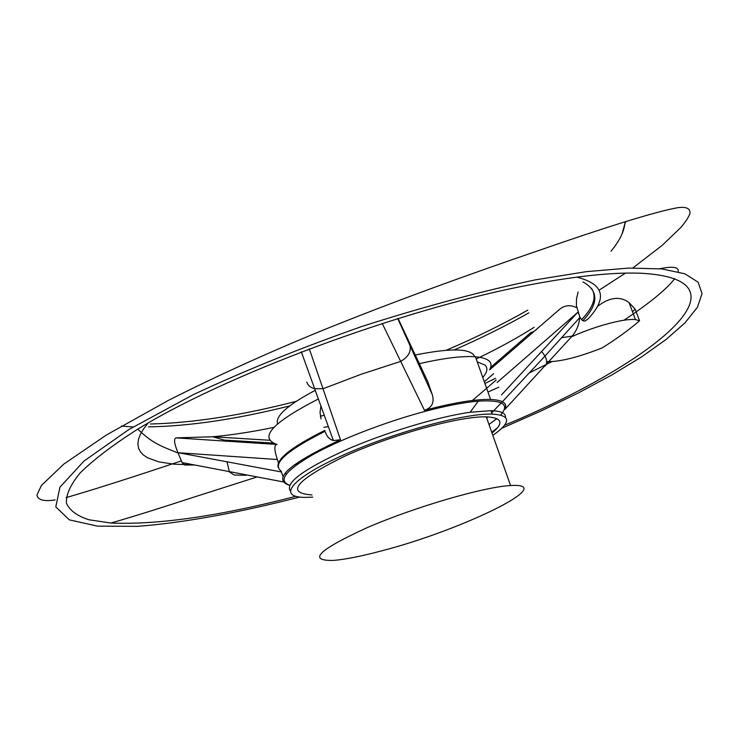 <?xml version="1.0" encoding="UTF-8"?>
<svg xmlns="http://www.w3.org/2000/svg" width="739" height="739" viewBox="0 0 739 739"><rect width="100%" height="100%" fill="white"/><g stroke="black" fill="none" stroke-linecap="round" stroke-linejoin="round"><path stroke-width="1.11" d="M591.385 288.238C597.029 296.404 593.759 306.888 581.565 319.691L582.932 320.781L584.974 321.049L587.948 319.045C607.781 297.983 604.04 284.016 576.716 277.125M581.565 319.691L579.736 316.745L579.69 317.668C579.099 324.948 576.365 331.331 571.515 336.808C594.821 326.158 624.594 318.204 635.475 319.608L629.018 302.547L635.189 309.244L632.482 311.701M546.657 361.648C559.552 361.971 578.064 357.39 602.183 347.912C617.01 338.591 629.462 329.539 639.549 320.744L635.475 319.608M639.549 320.744L635.189 309.244M597.269 306.602C609.296 297.226 619.882 295.868 629.028 302.537M572.152 336.088L561.668 337.695M273.855 427.382C251.907 431.927 231.529 435.049 212.712 436.767L175.974 437.876C173.563 438.8 174.275 443.853 178.09 453.035L182.127 462.596L184.473 464.96L193.969 465.007M578.11 292.007L576.531 298.667L576.374 305.475L579.736 316.745M295.785 496.331C219.668 516.081 158.044 524.986 110.905 523.036L88.828 519.748C77.216 516.007 69.752 510.501 66.455 503.222C65.836 494.899 70.353 484.867 80.006 473.099C92.781 460.406 110.989 446.421 134.609 431.133C222.023 376.114 401.369 309.096 529.715 284.838C576.706 275.915 613.989 272.063 641.572 273.264C758.667 279.905 649.655 365.075 504.488 425.285M133.112 426.976L121.408 426.052M625.037 221.839C624.538 230.753 619.855 240.544 610.996 251.205M534.112 327.312C517.161 338.065 497.864 348.632 476.221 358.997M324.338 415.189L320.356 416.269M528.838 312.856C506.039 325.788 481.172 338.139 454.226 349.907M289.623 405.942C236.351 419.253 189.276 426.227 148.373 426.874M625.443 221.709L622.035 233.958M527.84 310.103C503.028 324.209 475.833 337.584 446.254 350.24M296.136 401.342C241.45 415.438 192.87 422.985 150.405 424.001M532.449 333.077L531.701 332.374M490.678 367.394L531.286 332.18C531.47 332.809 533.115 332.014 536.228 329.788M419.299 363.68L427.077 361.953C447.788 357.639 463.898 355.912 475.426 356.761C488.895 358.046 493.624 362.396 489.634 369.823L558.388 310.389C563.949 305.235 570.037 304.339 576.66 307.72M269.615 440.25L212.712 436.767L223.945 440.038L226.226 441.432M299.711 497.051C239.648 512.506 183.632 522.852 137.408 526.344L97.53 526.14L69.3 519.84L55.785 506.926L59.933 487.213L83.978 461.062L128.789 429.59L193.073 394.765C244.581 370.664 300.865 347.893 361.916 326.462C423.345 306.805 481.228 291.258 535.535 279.832L586.396 271.647L628.824 268.072L661.784 268.913L684.85 273.79L698.115 282.196L702.05 293.549L697.413 307.258L685.09 322.758L666.051 339.524L641.249 357.103L611.615 375.089L577.981 393.139L541.142 410.939L501.818 428.25M397.702 318.5L432.324 394.718L427.724 381.5L398.035 318.398M432.324 394.718C434.514 402.533 431.899 407.734 424.482 410.311L382.202 323.386M571.404 336.919L504.931 409.351C507.795 403.328 503.01 400.03 490.594 399.448C475.528 399.069 453.487 402.69 424.482 410.311M426.098 378.063L427.724 381.5M178.496 454.217L178.496 452.748L281.393 471.953L281.106 471.066C271.712 464.018 286.381 450.753 325.114 431.28M281.393 471.953L282.991 476.443M288.543 485.015C272.432 478.632 289.753 463.538 340.503 439.751L333.391 440.546C329.529 439.4 326.878 436.62 325.428 432.213M321.031 418.967L320.042 412.427L320.966 405.822M318.472 398.921C272.118 422.736 258.308 437.904 277.033 444.435C274.049 444.749 274.16 449.774 277.356 459.51L178.496 452.748M278.455 462.891L277.356 459.51M500.626 415.004C510.141 404.298 502.696 399.679 478.281 401.148C463.916 402.358 445.95 405.822 424.38 411.549C384.668 422.172 339.663 439.659 312.458 454.864C285.152 470.835 277.568 480.941 289.697 485.19M309.29 348.808L340.503 439.751M284.829 473.523L286.52 473.81M486.705 418.089L487.851 416.898M491.712 412.879L503.462 400.538M488.969 424.482L496.839 418.588M501.55 394.866L577.704 312.357L578.655 313.512M477.237 361.842L485.015 365.084C488.1 368.068 487.352 372.188 482.77 377.444M175.974 437.876L276.1 444.398M474.724 356.715C471.325 348.318 451.492 347.764 415.226 355.025M315.331 390.303C287.693 404.944 275.093 416.122 277.531 423.844M323.821 427.364L328.412 426.551M491.694 432.186L497.504 427.835M505.504 417.359C505.873 413.212 501.014 410.986 490.936 410.672L470.18 412.251C437.239 416.888 384.456 432.869 344.799 450.374C303.544 469.348 285.328 482.779 290.15 490.668M492.83 435.382C511.406 422.329 511.185 415.235 492.137 414.08C463.843 413.129 390.294 433.423 339.968 456.591C289.291 479.731 277.042 497.8 306.26 497.375L312.763 497.125M492.017 433.082C504.201 423.041 502.289 417.627 486.271 416.851C459.695 415.992 390.996 434.957 343.866 456.619C295.803 480.396 285.199 493.153 312.043 494.918M381.148 550.98C460.988 530.537 560.439 482.364 510.584 485.56C484.488 486.742 415.447 506.806 367.486 527.498C318.472 549.945 307.138 560.919 333.483 560.411C345.224 559.46 361.112 556.31 381.148 550.98M192.648 464.739L174.145 464.203L158.959 461.903L147.541 457.774L143.403 455.002L140.382 451.778L138.516 448.083L137.87 443.936L138.489 439.336L140.382 434.31L143.606 428.86L148.16 423.022M625.757 221.608L625.314 223.021M278.224 467.51C275.749 459.455 291.286 447.086 324.827 430.421M306.805 382.128C307.941 385.453 310.574 387.652 314.685 388.742L323.211 388.677L361.251 374.23L400.418 361.491C407.974 357.288 411.189 352.041 410.043 345.75M246.226 475.297L234.272 475.029L229.45 472.027L227.122 462.263M472.387 400.492L488.59 386.599M489.403 385.887L496.22 379.985M577.704 312.357L497.135 382.479M541.909 351.801L545.003 356.05L579.69 317.668M545.068 356.18C547.137 360.355 547.165 363.643 545.17 366.054M582.942 320.708C598.766 303.627 598.766 290.704 582.951 281.938M495.583 378.303L484.904 383.458M178.09 453.035C162.192 446.411 153.213 444.139 137.842 429.156M551.876 361.657L529.743 372.687M498.816 387.181L497.236 387.901M496.469 388.243L487.962 392.049M298.233 463.621L294.113 464.979M256.368 477.2L193.442 497.264C160.151 508.192 132.641 516.783 110.905 523.036M623.947 320.236C649.747 303.064 666.661 289.189 674.698 278.631M678.171 271.721C679.021 267.075 672.896 266.068 659.798 268.719M55.166 499.934C43.915 501.661 37.837 500.026 36.95 495.038L41.393 485.477L63.831 464.074L106.351 435.04L168.529 400.326C215.326 376.65 265.864 353.658 320.126 331.349C393.785 301.41 471.482 273.495 536.117 251.417C609.952 225.718 657.488 211.095 678.716 207.539C686.78 206.708 690.531 208.712 689.949 213.562C688.554 217.331 685.524 221.968 680.868 227.473L662.116 245.422L632.87 267.952M625.416 273.125L599.237 290.094M181.295 460.914C131.662 477.533 93.262 489.772 66.113 497.615M490.594 399.448L475.426 356.761M478.272 401.148L470.152 412.251M490.936 410.672L492.137 414.08M486.271 416.851L510.584 485.56M273.144 443.067L223.945 440.047M484.294 381.721L493.634 373.685M283.074 481.874L182.127 462.596M503.471 400.566L545.003 356.05M333.391 440.546L301.327 351.838"/></g></svg>
